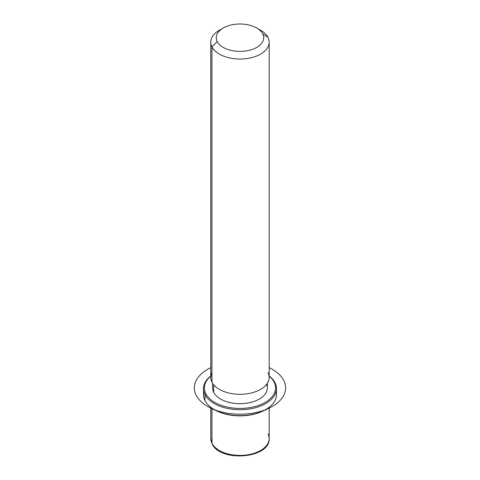 <?xml version="1.0" encoding="UTF-8"?>
<svg xmlns="http://www.w3.org/2000/svg" width="480" height="480" viewBox="0 0 480 480"><rect width="100%" height="100%" fill="white"/><g stroke="black" fill="none" stroke-linecap="round" stroke-linejoin="round"><path stroke-width="0.72" d="M267.354 383.316L267.354 387.882A27.378 15.804 180 0 1 243.87 403.53A27.378 15.804 180 0 1 213.708 392.334L213.708 384.816L213.708 392.334A27.378 15.804 180 0 1 212.598 387.882L212.598 383.316M211.956 372.708A29.202 16.86 0 0 0 211.956 382.2A29.202 16.86 0 0 0 248.196 393.63A29.202 16.86 0 0 0 267.996 372.708M221.466 29.13A29.202 16.86 0 0 0 210.774 42.168A29.202 16.86 0 0 0 211.956 46.914A29.202 16.86 0 0 0 244.128 58.854A29.202 16.86 0 0 0 269.178 42.168A29.202 16.86 0 0 0 267.996 37.422A29.202 16.86 0 0 0 258.486 29.13M269.178 42.168L269.178 377.454A29.202 16.86 180 0 1 244.128 394.14A29.202 16.86 180 0 1 211.956 382.2L211.956 46.914L211.956 382.2A29.202 16.86 180 0 1 210.774 377.454L210.774 42.168M256.752 28.014L260.622 30.246A29.202 16.86 180 0 1 267.996 37.422L262.74 33.84A23.724 13.698 0 0 0 256.752 28.014A23.724 13.698 0 0 0 223.2 28.014A23.724 13.698 0 0 0 217.212 41.556L211.956 46.914A29.202 16.86 180 0 1 219.33 30.246L223.2 28.014M211.956 46.914L217.212 41.556A23.724 13.698 0 0 0 246.654 50.844A23.724 13.698 0 0 0 262.74 33.84L267.996 37.422A29.202 16.86 180 0 1 248.196 58.344A29.202 16.86 180 0 1 211.956 46.914M217.212 41.556A23.724 13.698 180 0 1 233.298 24.552A23.724 13.698 180 0 1 262.74 33.84A23.724 13.698 180 0 1 246.654 50.844A23.724 13.698 180 0 1 217.212 41.556M210.774 407.232L210.774 438.546L212.082 443.826C220.104 462.498 270.348 458.604 269.178 438.546A29.202 16.86 180 0 1 244.128 455.238A29.202 16.86 180 0 1 211.956 443.292L211.956 408.096L211.956 443.292A29.202 16.86 180 0 1 210.774 438.546A29.202 16.86 0 0 0 211.956 443.292A1.824 1.428 153.1 0 0 212.082 443.826A1.824 1.428 -26.9 0 1 211.956 443.292A29.202 16.86 0 0 0 244.128 455.238A29.202 16.86 0 0 0 269.178 438.546A29.202 16.86 0 0 0 267.996 433.8M214.494 409.674A35.586 20.544 0 0 0 265.458 409.674M203.844 391.608A36.498 21.072 -0 0 0 204.954 400.524A36.498 21.072 0 0 0 214.164 409.488A36.498 21.072 0 0 0 265.788 409.488A36.498 21.072 0 0 0 276.108 391.608M265.788 409.488L265.14 409.86A35.586 20.544 180 0 1 214.812 409.86L214.164 410.232M274.128 382.098A35.586 20.544 180 0 1 249.996 407.598A35.586 20.544 180 0 1 205.83 393.666A35.586 20.544 180 0 1 210.774 376.14A35.586 20.544 -0 0 0 205.83 393.666A35.586 20.544 0 0 0 249.996 407.598A35.586 20.544 0 0 0 274.128 382.098L274.998 382.692A36.498 21.072 0 0 0 269.178 375.984A36.498 21.072 180 0 1 274.998 382.692A36.498 21.072 180 0 1 250.254 408.846A36.498 21.072 180 0 1 204.954 394.56L204.954 400.524A36.498 21.072 180 0 1 203.478 394.59L203.478 388.626A36.498 21.072 0 0 0 204.954 394.56A36.498 21.072 0 0 0 245.166 409.488A36.498 21.072 0 0 0 276.48 388.626A36.498 21.072 0 0 0 274.998 382.692L274.128 382.098A35.586 20.544 -0 0 0 269.178 376.14A35.586 20.544 180 0 1 274.128 382.098M213.708 392.334A27.378 15.804 0 0 0 246.924 403.17A27.378 15.804 0 0 0 266.646 384.318M276.48 388.626L276.48 394.59A36.498 21.072 180 0 1 245.166 415.446A36.498 21.072 180 0 1 204.954 400.524L204.954 394.56A36.498 21.072 180 0 1 210.774 375.984A36.498 21.072 0 0 0 203.478 388.626M204.954 394.56L205.83 393.666L204.954 394.56M265.14 409.86L265.788 410.232M210.774 367.644A45.624 26.34 0 0 0 207.714 406.512A45.624 26.34 0 0 0 272.238 406.512A45.624 26.34 0 0 0 272.238 369.258A45.624 26.34 0 0 0 269.178 367.644M269.178 438.546L269.178 407.232M214.164 409.488L214.812 409.86"/></g></svg>
